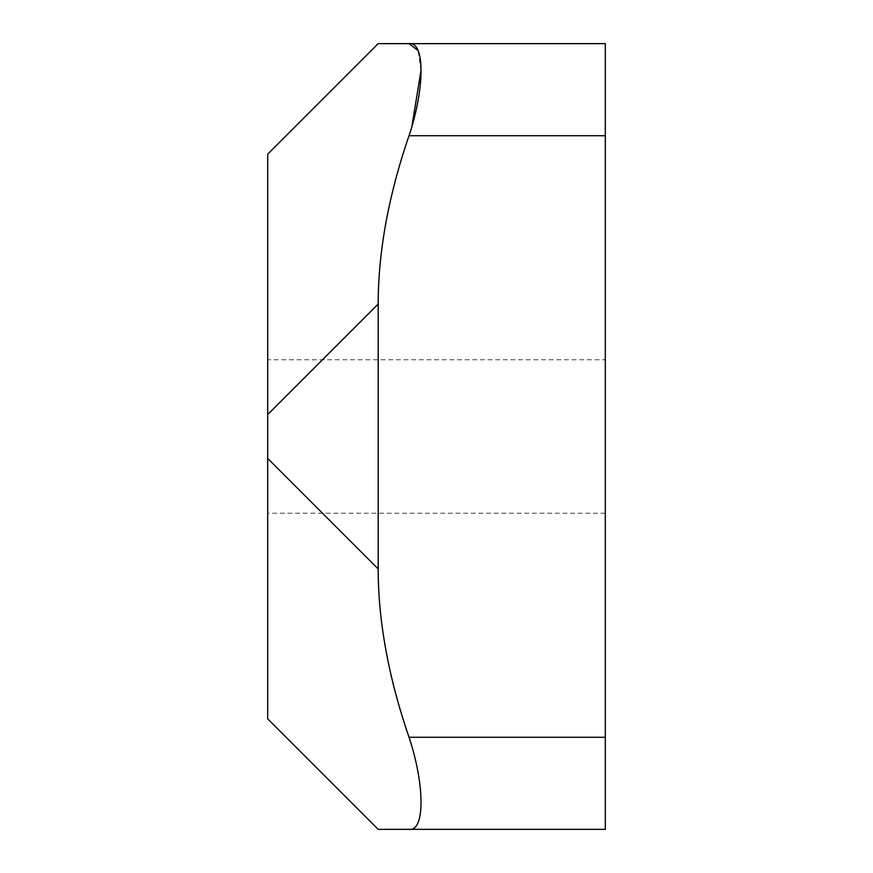 <?xml version="1.0" encoding="UTF-8"?>
<svg xmlns="http://www.w3.org/2000/svg" width="873" height="873" viewBox="0 0 873 873"><rect width="100%" height="100%" fill="white"/><g stroke="black" fill="none" stroke-linecap="round" stroke-linejoin="round"><path stroke-width="0.65" stroke-dasharray="4.37 3.27" d="M267.695 718.861L267.695 154.139M605.305 135.73L409.033 135.73A637.912 368.297 -45 0 0 378.184 304.077L378.184 568.923A637.912 368.297 -135 0 0 409.033 737.27L605.305 737.27L605.305 43.65L409.033 43.65M605.305 737.27L605.305 829.35L409.033 829.35C424.998 831.598 425.02 785.264 409.033 737.27M421.004 70.615L418.036 50.481M267.695 359.774L267.695 513.226L267.695 359.774L605.305 359.774L605.305 513.226L605.305 359.774M378.184 568.923L267.695 458.434M267.695 414.566L378.184 304.077M605.305 513.226L267.695 513.226"/><path stroke-width="1.31" d="M267.695 718.861L378.184 829.35L409.033 829.35L378.184 829.35L267.695 718.861L267.695 414.566L378.184 304.077A637.912 368.297 -45 0 1 409.033 135.73L605.305 135.73L605.305 43.65L409.033 43.65C424.998 41.402 425.02 87.737 409.033 135.73M378.184 304.077L378.184 568.923A637.912 368.297 -135 0 0 409.033 737.27C424.998 785.198 425.02 831.565 409.033 829.35L605.305 829.35L605.305 135.73M409.033 43.65L378.184 43.65L409.033 43.65L418.036 50.481M267.695 154.139L378.184 43.65L267.695 154.139L267.695 414.566M411.74 127.338L421.004 70.615M378.184 568.923L267.695 458.434M409.033 737.27L605.305 737.27"/></g></svg>
